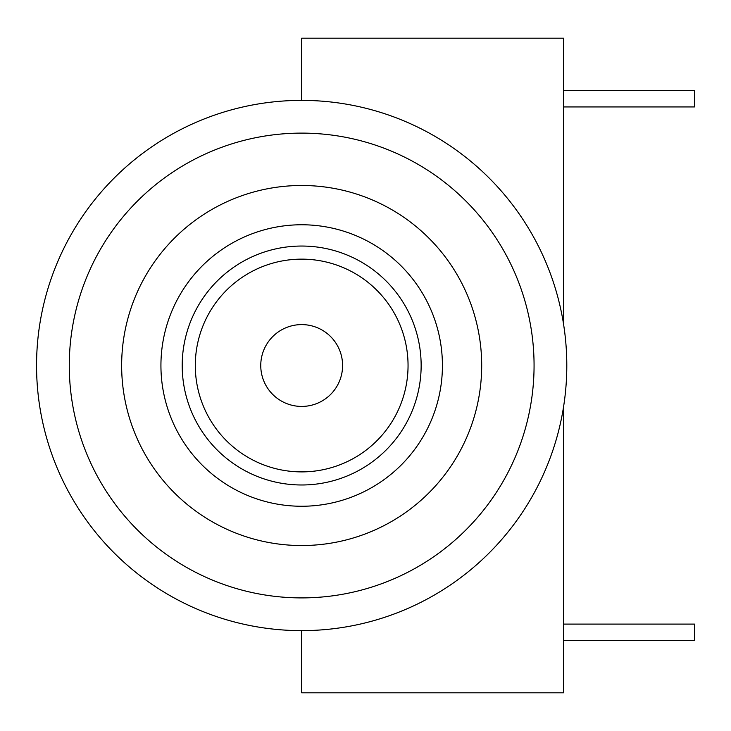 <?xml version="1.0" encoding="UTF-8"?>
<svg xmlns="http://www.w3.org/2000/svg" width="731" height="731" viewBox="0 0 731 731"><rect width="100%" height="100%" fill="white"/><g stroke="black" fill="none" stroke-linecap="round" stroke-linejoin="round"><path stroke-width="1.1" d="M563.528 407.039L563.528 692.814L301.675 692.814L301.675 630.634A265.125 265.125 0 0 0 566.799 365.509A265.125 265.125 0 0 0 301.675 100.385A265.125 265.125 0 0 0 36.55 365.509A265.125 265.125 0 0 0 301.675 630.634M563.528 323.979L563.528 38.186L301.675 38.186L301.675 100.385M301.675 133.115A232.394 232.394 0 0 1 534.069 365.509A232.394 232.394 0 0 1 301.675 597.903A232.394 232.394 0 0 1 69.281 365.509A232.394 232.394 0 0 1 301.675 133.115M301.675 545.536A180.018 180.018 0 0 1 121.648 365.509A180.018 180.018 0 0 1 301.675 185.491A180.018 180.018 0 0 1 481.692 365.509A180.018 180.018 0 0 1 301.675 545.536M301.675 506.254A140.745 140.745 0 0 1 160.93 365.509A140.745 140.745 0 0 1 301.675 224.764A140.745 140.745 0 0 1 442.419 365.509A140.745 140.745 0 0 1 301.675 506.254M301.675 259.139A106.379 106.379 0 0 1 408.053 365.509A106.379 106.379 0 0 1 301.675 471.888A106.379 106.379 0 0 1 195.296 365.509A106.379 106.379 0 0 1 301.675 259.139A106.379 106.379 0 0 1 408.053 365.509A106.379 106.379 0 0 1 301.675 471.888A106.379 106.379 0 0 1 195.296 365.509A106.379 106.379 0 0 1 301.675 259.139M301.675 324.601A40.918 40.918 0 0 1 342.592 365.509A40.918 40.918 0 0 1 301.675 406.427A40.918 40.918 0 0 1 260.757 365.509A40.918 40.918 0 0 1 301.675 324.601M563.528 90.571L694.45 90.571L694.45 106.936L563.528 106.936M563.528 624.091L694.45 624.091L694.45 640.457L563.528 640.457M301.675 484.982A119.473 119.473 0 0 0 421.147 365.509A119.473 119.473 0 0 0 301.675 246.045A119.473 119.473 0 0 0 182.202 365.509A119.473 119.473 0 0 0 301.675 484.982"/></g></svg>
